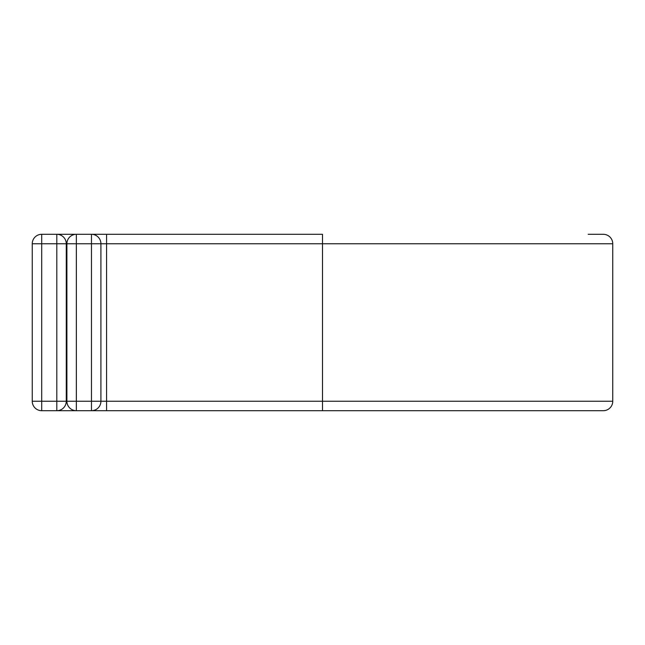 <?xml version="1.0" encoding="UTF-8"?>
<svg xmlns="http://www.w3.org/2000/svg" width="645" height="645" viewBox="0 0 645 645"><rect width="100%" height="100%" fill="white"/><g stroke="black" fill="none" stroke-linecap="round" stroke-linejoin="round"><path stroke-width="0.97" d="M56.816 410.696L56.816 243.754L41.699 243.754L41.699 234.304A9.449 9.449 0 0 0 32.25 243.754L41.699 243.754L41.699 410.696A9.449 9.449 0 0 1 32.25 401.246L66.266 401.246A9.449 9.449 0 0 1 56.816 410.696L41.699 410.696A9.449 9.449 0 0 1 32.25 401.246L32.25 243.754A9.449 9.449 0 0 1 41.699 234.304L56.816 234.304A9.449 9.449 0 0 1 66.266 243.754L66.266 401.246A9.449 9.449 0 0 1 56.816 410.696L76.344 410.696A9.449 9.449 0 0 1 66.895 401.246L66.895 243.754A9.449 9.449 0 0 1 76.344 234.304L91.469 234.304A9.449 9.449 0 0 1 100.918 243.754L100.918 401.246A9.449 9.449 0 0 1 91.469 410.696L76.344 410.696A9.449 9.449 0 0 1 66.895 401.246L91.469 401.246L91.469 243.754L76.344 243.754L76.344 410.696M56.816 234.304L76.344 234.304A9.449 9.449 0 0 0 66.895 243.754L66.266 243.754A9.449 9.449 0 0 0 56.816 234.304L56.816 243.754L66.266 243.754M588.184 234.304L603.301 234.304A9.449 9.449 0 0 1 612.75 243.754L612.75 401.246A9.449 9.449 0 0 1 603.301 410.696L91.469 410.696L91.469 401.246L100.918 401.246A9.449 9.449 0 0 1 91.469 410.696M106.586 234.304L91.469 234.304A9.449 9.449 0 0 1 100.918 243.754L106.586 243.754L106.586 234.304L322.5 234.304L322.5 243.754L106.586 243.754L106.586 401.246L100.918 401.246M106.586 410.696L106.586 401.246L322.5 401.246L322.5 243.754L612.75 243.754M322.5 410.696L322.5 401.246L612.75 401.246M91.469 234.304L91.469 243.754L100.918 243.754M66.895 243.754L76.344 243.754L76.344 234.304"/></g></svg>
